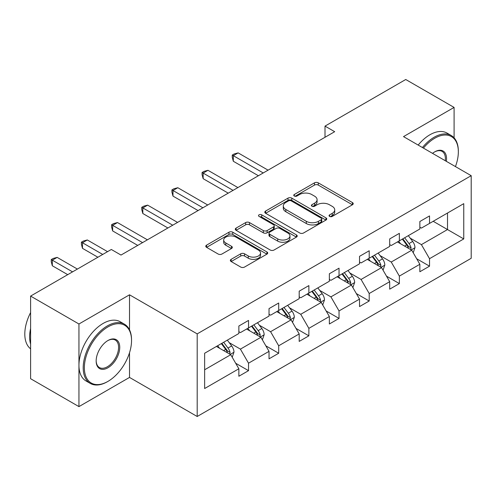 <?xml version="1.0" encoding="UTF-8"?>
<svg xmlns="http://www.w3.org/2000/svg" width="496" height="496" viewBox="0 0 496 496"><rect width="100%" height="100%" fill="white"/><g stroke="black" fill="none" stroke-linecap="round" stroke-linejoin="round"><path stroke-width="0.74" d="M329.611 216.411A1.879 1.085 0 0 0 332.264 216.411L352.433 204.767A2.685 1.55 0 0 0 353.22 203.67A2.685 1.55 0 0 0 352.433 202.573L318.271 182.85A2.685 1.55 0 0 0 314.47 182.85L294.308 194.494A1.879 1.085 0 0 0 293.756 195.257A1.879 1.085 0 0 0 294.308 196.025A1.879 1.085 0 0 0 296.961 196.025L299.572 194.519A8.587 4.96 0 0 1 311.717 194.519L314.569 196.162A8.587 4.96 0 0 1 317.08 199.671A8.587 4.96 0 0 1 314.569 203.174L311.959 204.681A1.879 1.085 0 0 0 311.407 205.449A1.879 1.085 0 0 0 311.959 206.218A1.879 1.085 0 0 0 314.613 206.218L317.223 204.712A8.587 4.96 0 0 1 329.369 204.712L332.221 206.355A8.587 4.96 0 0 1 334.732 209.864A8.587 4.96 0 0 1 332.221 213.367L329.611 214.873A1.879 1.085 0 0 0 329.059 215.642A1.879 1.085 0 0 0 329.611 216.411L329.611 214.873M231.148 259.34A2.685 1.55 0 0 0 230.361 260.437A2.685 1.55 0 0 0 231.148 261.528L240.734 267.065A2.685 1.55 0 0 0 244.528 267.065L266.922 254.132A2.685 1.55 0 0 0 267.71 253.041A2.685 1.55 0 0 0 266.922 251.943L232.76 232.215A2.685 1.55 0 0 0 228.966 232.215L206.565 245.148A2.685 1.55 0 0 0 205.778 246.245A2.685 1.55 0 0 0 206.565 247.337L218.147 254.026A2.685 1.55 0 0 0 221.941 254.026L231.527 248.49A2.685 1.55 0 0 0 232.314 247.392A2.685 1.55 0 0 0 231.527 246.301L225.785 242.984A7.18 4.148 0 0 1 223.684 240.052A7.18 4.148 0 0 1 228.117 236.22A7.18 4.148 0 0 1 235.941 237.119L258.428 250.108A7.18 4.148 0 0 1 260.536 253.041A7.18 4.148 0 0 1 256.103 256.866A7.18 4.148 0 0 1 248.279 255.967L244.528 253.803A2.685 1.55 0 0 0 240.734 253.803L231.148 259.34L231.148 261.528M129.512 294.804L78.945 324L30.603 296.087L30.603 378.708L78.945 406.615L129.512 377.425L197.191 416.497L197.191 333.882L129.512 294.804L129.512 329.828M454.088 137.82L454.088 107.415L403.521 136.611L471.2 175.683L197.191 333.882M454.088 107.415L405.74 79.503L325.01 126.114L325.01 137.28M30.603 296.087L111.333 249.476L121.005 255.062L334.682 131.694L325.01 126.114M299.764 232.984A2.685 1.55 0 0 0 303.558 232.984L325.953 220.05A2.685 1.55 0 0 0 326.74 218.959A2.685 1.55 0 0 0 325.953 217.862L291.791 198.133A2.685 1.55 0 0 0 287.996 198.133L265.596 211.067A2.685 1.55 0 0 0 264.808 212.164A2.685 1.55 0 0 0 265.596 213.261L299.764 232.984M259.799 216.814A1.879 1.085 0 0 1 261.708 217.081L261.708 214.849L296.441 234.899A2.685 1.55 0 0 1 297.228 235.997A2.685 1.55 0 0 1 296.441 237.094L274.04 250.021A2.685 1.55 0 0 1 270.246 250.021L236.084 230.299L236.084 228.104A2.685 1.55 0 0 0 235.296 229.202A2.685 1.55 0 0 0 236.084 230.299M236.084 228.104L245.669 222.574A2.685 1.55 0 0 1 249.463 222.574L263.32 230.572A2.685 1.55 0 0 0 267.115 230.572L273.476 226.901A2.685 1.55 0 0 0 274.257 225.804A2.685 1.55 0 0 0 273.476 224.713L259.048 216.38A1.879 1.085 0 0 1 258.497 215.617A1.879 1.085 0 0 1 259.656 214.613A1.879 1.085 0 0 1 261.708 214.849M78.945 324L78.945 406.615M204.637 353.251L238.861 333.492L238.861 326.008L248.533 320.428L248.533 327.906L269.03 316.076L269.03 308.593L278.696 303.013L278.696 310.49L299.193 298.66L299.193 291.177L308.865 285.597L308.865 293.074L329.363 281.238L329.363 273.761L339.028 268.181L339.028 275.658L359.526 263.822L359.526 256.345L369.198 250.765L369.198 258.242L389.695 246.407L389.695 238.929L399.361 233.349L399.361 240.827L419.858 228.991L419.858 221.514L429.53 215.927L429.53 223.411L463.754 203.651L463.754 238.929L429.53 258.689L429.53 266.172L419.858 271.752L419.858 264.275L399.361 276.105L399.361 283.588L389.695 289.168L389.695 281.691L369.198 293.52L369.198 301.004L359.526 306.584L359.526 299.107L339.028 310.936L339.028 318.42L329.363 324L329.363 316.522L308.865 328.352L308.865 335.835L299.193 341.415L299.193 333.938L278.696 345.774L278.696 353.251L269.03 358.831L269.03 351.354L248.533 363.19L248.533 370.667L238.861 376.247L238.861 368.77L204.637 388.529L204.637 353.251M197.191 416.497L471.2 258.298L471.2 175.683M246.599 329.022L260.908 337.286L240.411 349.122L229.22 342.655M240.411 349.122L248.533 363.19M260.908 337.286L269.03 351.354M238.861 331.706L240.411 332.599L248.533 327.906M276.762 311.606L291.071 319.87L270.574 331.706L259.383 325.24M270.574 331.706L278.696 345.774M291.071 319.87L299.193 333.938M269.03 314.29L270.574 315.183L278.696 310.49M306.931 294.19L321.241 302.455L300.743 314.29L289.552 307.824M300.743 314.29L308.865 328.352M321.241 302.455L329.363 316.522M299.193 296.868L300.743 297.767L308.865 293.074M337.094 276.774L351.404 285.039L330.906 296.875L319.715 290.408M330.906 296.875L339.028 310.936M351.404 285.039L359.526 299.107M329.363 279.453L330.906 280.345L339.028 275.658M367.263 259.358L381.573 267.623L361.076 279.453L349.885 272.992M361.076 279.453L369.198 293.52M381.573 267.623L389.695 281.691M359.526 262.037L361.076 262.93L369.198 258.242M397.426 241.943L411.736 250.207L391.239 262.037L380.048 255.576M391.239 262.037L399.361 276.105M411.736 250.207L419.858 264.275M389.695 244.621L391.239 245.514L399.361 240.827M433.2 221.29L447.51 229.549L421.408 244.621L410.217 238.161M421.408 244.621L429.53 258.689M463.754 238.929L447.51 229.549L447.51 213.026L463.754 203.651M419.858 227.205L421.408 228.098L429.53 223.411M204.637 369.774L230.739 354.702L216.43 346.444M230.739 354.702L238.861 368.77M416.671 258.745L429.53 266.172M386.502 276.16L399.361 283.588M356.339 293.576L369.198 301.004M326.17 310.992L339.028 318.42M296.007 328.414L308.865 335.835M265.837 345.83L278.696 353.251M235.674 363.246L248.533 370.667M129.512 377.425L129.512 352.755M330.361 216.671L332.221 215.599A8.587 4.96 0 0 0 334.732 212.096L334.732 209.864M317.08 199.671L317.08 201.903A8.587 4.96 0 0 1 314.569 205.412L312.709 206.485M352.396 204.786L318.271 185.082A2.685 1.55 0 0 0 314.47 185.082L295.058 196.292M325.922 220.075L291.791 200.372A2.685 1.55 0 0 0 287.996 200.372L265.633 213.28M321.21 219.722A1.879 1.085 0 0 0 321.761 218.959A1.879 1.085 0 0 0 321.21 218.19L291.22 200.874A1.879 1.085 0 0 0 288.56 200.874L285.814 202.467A8.587 4.96 0 0 0 283.297 205.97A8.587 4.96 0 0 0 285.814 209.479L306.311 221.315A8.587 4.96 0 0 0 318.457 221.315L321.21 219.722L321.21 221.954A1.879 1.085 0 0 0 321.761 221.191L321.761 218.959M283.297 205.97L283.297 208.202A8.587 4.96 0 0 0 285.814 211.711L285.814 209.479M321.21 221.954L318.457 223.547A8.587 4.96 0 0 1 306.311 223.547L285.814 211.711M236.115 230.318L245.669 224.806L245.669 222.574M274.257 225.804L274.257 228.036A2.685 1.55 0 0 1 273.476 229.133L267.115 232.804A2.685 1.55 0 0 1 263.32 232.804L249.463 224.806A2.685 1.55 0 0 0 245.669 224.806M261.708 217.081L296.403 237.113M277.698 238.874A7.18 4.148 0 0 0 285.522 239.773A7.18 4.148 0 0 0 289.955 235.941A7.18 4.148 0 0 0 287.854 233.008L279.93 228.439A2.685 1.55 0 0 0 276.129 228.439L269.774 232.109A2.685 1.55 0 0 0 268.987 233.201A2.685 1.55 0 0 0 269.774 234.298L277.698 238.874L277.698 241.106A7.18 4.148 0 0 0 285.522 242.005A7.18 4.148 0 0 0 289.955 238.173L289.955 235.941M268.987 233.201L268.987 235.439A2.685 1.55 0 0 0 269.774 236.53L269.774 234.298M277.698 241.106L269.774 236.53M260.536 253.041L260.536 255.273A7.18 4.148 0 0 1 256.103 259.098A7.18 4.148 0 0 1 248.279 258.199L244.528 256.035A2.685 1.55 0 0 0 240.734 256.035L231.179 261.553M223.684 240.052L223.684 242.284A7.18 4.148 0 0 0 225.785 245.216L225.785 242.984M231.489 248.508L225.785 245.216M266.891 254.157L232.76 234.447A2.685 1.55 0 0 0 228.966 234.447L206.603 247.361M413.205 252.749L414.985 247.616A7.248 4.185 -120 0 0 412.672 241.447L408.332 235.65M400.545 243.741L398.666 241.23M268.063 170.159L238.148 152.886L233.312 155.676L233.312 161.262L258.391 175.739M410.669 249.587L411.072 247.926A7.248 4.185 -120 0 0 409.002 243.567L404.655 237.77M402.845 238.818L407.619 245.198A3.689 2.133 60 0 1 408.289 246.32L411.072 247.926M402.337 239.109L406.677 244.906A7.248 4.185 60 0 1 408.487 248.329M233.312 161.262L232.252 157.294L232.252 155.062L263.227 172.949M232.252 155.062L234.186 153.946L238.148 152.886M455.446 166.588A33.362 19.263 120 0 0 458.341 151.85A33.362 19.263 120 0 0 434.75 138.229A33.362 19.263 120 0 0 423.429 148.106M422.425 147.523A34.187 19.735 -60 0 1 434.167 137.225A34.187 19.735 -60 0 1 451.261 135.532A34.187 19.735 -60 0 1 458.341 151.181L458.341 151.85M432.543 153.363A16.684 9.629 -60 0 1 434.75 151.85L434.75 151.85A16.684 9.629 -60 0 1 446.338 161.33M418.171 145.068A34.187 19.735 -60 0 1 429.914 134.763A34.187 19.735 -60 0 1 447.008 133.071L451.261 135.532M445.253 160.704A15.86 9.157 120 0 0 442.097 151.398A15.86 9.157 120 0 0 434.453 152.024M107.372 381.722L107.948 381.387A33.362 19.263 120 0 0 131.539 340.523A33.362 19.263 120 0 0 107.948 326.901A33.362 19.263 120 0 0 84.357 367.765A33.362 19.263 120 0 0 107.948 381.387L107.372 381.722A34.187 19.735 -60 0 1 90.278 383.414A34.187 19.735 -60 0 1 85.039 356.023A34.187 19.735 -60 0 1 107.372 325.897A34.187 19.735 -60 0 1 124.459 324.204A34.187 19.735 -60 0 1 131.539 339.853L131.539 340.523M107.948 367.765A16.684 9.629 -60 0 1 96.156 360.952A16.684 9.629 -60 0 1 107.948 340.523L107.948 340.523A16.684 9.629 -60 0 1 119.747 347.336A16.684 9.629 -60 0 1 107.948 367.765M96.156 360.611A15.86 9.157 120 0 0 99.442 367.548A15.86 9.157 120 0 0 107.372 366.761A15.86 9.157 120 0 0 117.732 352.78A15.86 9.157 120 0 0 115.301 340.07A15.86 9.157 120 0 0 107.657 340.696M90.278 383.414L86.025 380.959A34.187 19.735 -60 0 1 80.786 353.567A34.187 19.735 -60 0 1 103.118 323.442A34.187 19.735 -60 0 1 120.206 321.749L124.459 324.204M30.603 344.094A34.187 19.735 -60 0 1 30.603 328.464M30.603 348.837A34.187 19.735 -60 0 1 30.603 312.561M383.042 270.165L384.822 265.031A7.248 4.185 -120 0 0 382.509 258.862L378.163 253.065M370.382 261.156L368.497 258.645M237.894 187.575L207.979 170.302L203.149 173.092L203.149 178.678L228.228 193.155M380.5 267.003L380.909 265.341A7.248 4.185 -120 0 0 378.832 260.983L374.492 255.186M372.676 256.234L377.456 262.613A3.689 2.133 60 0 1 378.126 263.736L380.909 265.341M372.174 256.525L376.514 262.322A7.248 4.185 60 0 1 378.318 265.744M203.149 178.678L202.083 174.71L202.083 172.478L233.064 190.365M202.083 172.478L204.017 171.362L207.979 170.302M352.873 287.581L354.652 282.447A7.248 4.185 -120 0 0 352.34 276.278L348 270.481M340.213 278.578L338.334 276.061M207.731 204.991L177.816 187.717L172.98 190.507L172.98 196.094L198.059 210.571M350.337 284.419L350.74 282.757A7.248 4.185 -120 0 0 348.669 278.399L344.323 272.602M342.513 273.649L347.287 280.029A3.689 2.133 60 0 1 347.956 281.151L350.74 282.757M342.004 273.941L346.344 279.738A7.248 4.185 60 0 1 348.155 283.16M172.98 196.094L171.92 192.132L171.92 189.894L202.895 207.781M171.92 189.894L173.854 188.778L177.816 187.717M322.71 304.997L324.489 299.863A7.248 4.185 -120 0 0 322.177 293.694L317.831 287.897M310.05 295.994L308.165 293.477M177.562 222.406L147.647 205.133L142.817 207.923L142.817 213.509L167.896 227.986M320.168 301.835L320.577 300.173A7.248 4.185 -120 0 0 318.5 295.814L314.16 290.017M312.344 291.065L317.124 297.445A3.689 2.133 60 0 1 317.793 298.567L320.577 300.173M311.841 291.357L316.181 297.154A7.248 4.185 60 0 1 317.986 300.576M142.817 213.509L141.751 209.548L141.751 207.309L172.732 225.196M141.751 207.309L143.685 206.193L147.647 205.133M292.541 322.412L294.32 317.279A7.248 4.185 -120 0 0 292.008 311.11L287.668 305.313M279.88 313.41L278.002 310.893M147.399 239.822L117.484 222.549L112.648 225.345L112.648 230.925L137.727 245.402M290.005 319.25L290.408 317.589A7.248 4.185 -120 0 0 288.337 313.23L283.991 307.433M282.181 308.481L286.955 314.861A3.689 2.133 60 0 1 287.624 315.983L290.408 317.589M281.672 308.772L286.012 314.569A7.248 4.185 60 0 1 287.823 317.992M112.648 230.925L111.588 226.963L111.588 224.731L142.563 242.612M111.588 224.731L113.522 223.609L117.484 222.549M262.378 339.834L264.157 334.695A7.248 4.185 -120 0 0 261.845 328.526L257.498 322.729M249.717 330.826L247.833 328.309M107.564 251.658L87.315 239.965L82.485 242.761L82.485 248.341L97.892 257.238M259.836 336.666L260.245 335.005A7.248 4.185 -120 0 0 258.168 330.646L253.828 324.849M252.011 325.897L256.792 332.277A3.689 2.133 60 0 1 257.461 333.399L260.245 335.005M251.509 326.188L255.849 331.985A7.248 4.185 60 0 1 257.653 335.408M82.485 248.341L81.418 244.379L81.418 242.147L102.728 254.448M81.418 242.147L83.353 241.031L87.315 239.965M232.209 357.25L233.988 352.11A7.248 4.185 -120 0 0 231.675 345.941L227.335 340.144M219.548 348.242L217.67 345.731M77.395 269.074L57.152 257.387L52.316 260.177L52.316 265.757L67.729 274.654M229.673 354.082L230.076 352.42A7.248 4.185 -120 0 0 228.005 348.062L223.659 342.265M221.848 343.313L226.622 349.692A3.689 2.133 60 0 1 227.292 350.815L230.076 352.42M221.34 343.604L225.68 349.401A7.248 4.185 60 0 1 227.49 352.823M52.316 265.757L51.255 261.795L51.255 259.563L72.565 271.864M51.255 259.563L53.19 258.447L57.152 257.387M332.221 215.599L332.221 213.367M311.959 206.218L311.959 204.681M314.569 205.412L314.569 203.174M294.308 196.025L294.308 194.494M314.47 185.082L314.47 182.85M318.271 185.082L318.271 182.85M352.433 204.767L352.433 202.573M265.596 213.261L265.596 211.067M287.996 200.372L287.996 198.133M291.791 200.372L291.791 198.133M325.953 220.05L325.953 217.862M306.311 223.547L306.311 221.315M318.457 223.547L318.457 221.315M249.463 224.806L249.463 222.574M263.32 232.804L263.32 230.572M267.115 232.804L267.115 230.572M273.476 229.133L273.476 226.901M296.441 237.094L296.441 234.899M240.734 256.035L240.734 253.803M244.528 256.035L244.528 253.803M248.279 258.199L248.279 255.967M231.527 248.49L231.527 246.301M206.565 247.337L206.565 245.148M228.966 234.447L228.966 232.215M232.76 234.447L232.76 232.215M266.922 254.132L266.922 251.943M411.215 249.903L414.941 247.752M409.002 243.567L412.672 241.447M404.618 246.097L406.677 244.906M381.052 267.319L384.772 265.168M378.832 260.983L382.509 258.862M374.449 263.512L376.514 262.322M350.883 284.735L354.609 282.59M348.669 278.399L352.34 276.278M344.286 280.928L346.344 279.738M320.72 302.151L324.44 300.006M318.5 295.814L322.177 293.694M314.117 298.344L316.181 297.154M290.551 319.567L294.277 317.421M288.337 313.23L292.008 311.11M283.954 315.76L286.012 314.569M260.388 336.982L264.108 334.837M258.168 330.646L261.845 328.526M253.785 333.176L255.849 331.985M230.218 354.398L233.945 352.253M228.005 348.062L231.675 345.941M223.622 350.591L225.68 349.401"/></g></svg>
